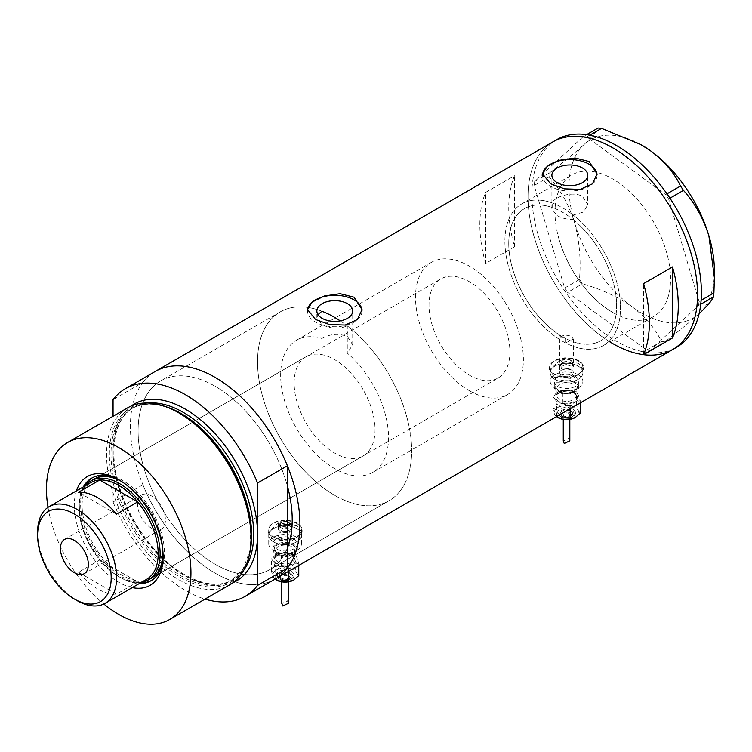 <?xml version="1.0" encoding="UTF-8"?>
<svg xmlns="http://www.w3.org/2000/svg" width="752" height="752" viewBox="0 0 752 752"><rect width="100%" height="100%" fill="white"/><g stroke="black" fill="none" stroke-linecap="round" stroke-linejoin="round"><path stroke-width="0.56" stroke-dasharray="3.76 2.82" d="M559.732 366.064A6.815 3.929 180 0 1 561.725 363.282A6.815 3.929 180 0 1 571.36 363.282L570.721 362.915A5.913 3.412 0 0 0 562.364 362.915A5.913 3.412 0 0 0 560.635 365.322A5.913 3.412 0 0 0 562.364 367.737A5.913 3.412 0 0 0 568.803 368.48A5.913 3.412 0 0 0 572.46 365.322A5.913 3.412 0 0 0 570.721 362.915L571.36 363.282A6.815 3.929 180 0 1 573.353 366.064A6.815 3.929 180 0 1 569.151 369.693A6.815 3.929 180 0 1 561.725 368.837A6.815 3.929 180 0 1 559.732 366.064L559.732 372.729A6.815 3.929 180 0 1 563.934 369.1A6.815 3.929 180 0 1 571.36 369.956A6.815 3.929 180 0 1 573.353 372.729A6.815 3.929 180 0 1 569.151 376.367A6.815 3.929 180 0 1 561.725 375.511A6.815 3.929 180 0 1 559.732 372.729A6.815 3.929 180 0 1 563.934 369.1A6.815 3.929 180 0 1 571.36 369.956A6.815 3.929 180 0 1 573.353 372.729A6.815 3.929 180 0 1 569.151 376.367A6.815 3.929 180 0 1 561.725 375.511A6.815 3.929 180 0 1 559.732 372.729L559.798 335.157A76.281 44.039 60 0 1 512.319 267.834A76.281 44.039 60 0 1 524.548 208.567A76.281 44.039 60 0 1 552.212 207.486L552.212 202.955C554.168 196.657 573.184 190.688 582.499 196.469L587.744 204.591L587.744 175.31M559.798 335.157L561.725 337.479L565.579 338.494L565.579 342.95A81.733 47.188 60 0 0 603.555 345.412A81.733 47.188 -120 0 0 616.104 279.988A81.733 47.188 -120 0 0 521.822 203.848A81.733 47.188 60 0 1 552.212 202.955M321.922 311.234A108.974 62.914 -120 0 0 280.111 311.948A108.974 62.914 60 0 1 321.922 311.234L321.922 338.466A76.281 44.039 -120 0 0 296.457 340.261A76.281 44.039 -120 0 0 284.764 401.38A76.281 44.039 -120 0 0 334.602 468.609A76.281 44.039 -120 0 0 372.738 472.388A76.281 44.039 -120 0 0 386.528 419.437A76.281 44.039 -120 0 0 347.274 353.092L347.274 325.87A108.974 62.914 -120 0 1 407.988 421.534A108.974 62.914 -120 0 1 389.085 500.7A108.974 62.914 60 0 1 334.602 495.305A108.974 62.914 -120 0 0 389.085 500.7L269.648 569.659A108.974 62.914 -120 0 0 287.405 547.954A108.974 62.914 60 0 1 269.648 569.659A108.974 62.914 60 0 1 215.157 564.254A108.974 62.914 -120 0 0 269.648 569.659L389.085 500.7A108.974 62.914 60 0 0 406.832 417.022A108.974 62.914 60 0 0 340.271 320.86M321.922 338.466C330.391 333.766 338.908 333.145 347.471 336.605L352.716 344.792L347.274 353.092M565.579 342.95L573.353 339.03L571.36 336.36C564.78 334.104 560.926 335.185 559.798 339.613A81.733 47.188 60 0 1 508.766 267.486A81.733 47.188 60 0 1 521.822 203.848A81.733 47.188 -120 0 0 509.283 269.282A81.733 47.188 -120 0 0 603.555 345.412A81.733 47.188 60 0 0 617.881 286.681A81.733 47.188 60 0 0 573.174 215.053L573.174 219.584C567.046 219.49 561.706 218.146 557.147 215.551L551.893 209.103L552.212 207.486M280.27 538.009A6.815 3.929 180 0 1 278.278 535.227A6.815 3.929 180 0 1 282.489 531.598A6.815 3.929 180 0 1 289.905 532.444A6.815 3.929 180 0 1 291.898 535.227A6.815 3.929 180 0 1 287.696 538.864A6.815 3.929 180 0 1 280.27 538.009A6.815 3.929 180 0 1 278.278 535.227A6.815 3.929 180 0 1 282.489 531.598A6.815 3.929 180 0 1 289.905 532.444A6.815 3.929 180 0 1 291.898 535.227A6.815 3.929 180 0 1 287.696 538.864A6.815 3.929 180 0 1 280.27 538.009M280.27 526.663L278.278 523.796L282.479 520.102L289.905 521.108L291.898 523.796L287.696 527.368L280.27 526.663M578.1 366.064A16.347 9.438 180 0 1 582.894 372.729A16.347 9.438 180 0 1 572.798 381.452A16.347 9.438 180 0 1 554.985 379.403A16.347 9.438 180 0 1 550.201 372.729A16.347 9.438 180 0 1 560.287 364.015A16.347 9.438 180 0 1 578.1 366.064A16.347 9.438 180 0 1 582.894 372.729A16.347 9.438 180 0 1 572.798 381.452A16.347 9.438 180 0 1 554.985 379.403A16.347 9.438 180 0 1 550.201 372.729A16.347 9.438 180 0 1 560.287 364.015A16.347 9.438 180 0 1 578.1 366.064M578.1 360.941A16.347 9.438 180 0 1 582.894 367.615A16.347 9.438 180 0 1 572.798 376.338A16.347 9.438 180 0 1 554.985 374.289A16.347 9.438 180 0 1 550.201 367.615A16.347 9.438 180 0 1 560.287 358.901A16.347 9.438 180 0 1 578.1 360.941M296.645 528.553A16.347 9.438 180 0 1 301.439 535.227A16.347 9.438 180 0 1 291.344 543.95A16.347 9.438 180 0 1 273.531 541.901A16.347 9.438 180 0 1 268.746 535.227A16.347 9.438 180 0 1 278.832 526.513A16.347 9.438 180 0 1 296.645 528.553A16.347 9.438 180 0 1 301.439 535.227A16.347 9.438 180 0 1 291.344 543.95A16.347 9.438 180 0 1 273.531 541.901A16.347 9.438 180 0 1 268.746 535.227A16.347 9.438 180 0 1 278.832 526.513A16.347 9.438 180 0 1 296.645 528.553M296.645 523.439A16.347 9.438 180 0 1 301.439 530.113A16.347 9.438 180 0 1 291.344 538.836A16.347 9.438 180 0 1 273.531 536.787A16.347 9.438 180 0 1 268.746 530.113A16.347 9.438 180 0 1 278.832 521.39A16.347 9.438 180 0 1 296.645 523.439M554.506 377.241L549.515 369.787L560.033 360.358L578.589 363.338L583.571 369.787L573.062 378.519L554.506 377.241M554.506 374.571A17.023 9.832 180 0 1 549.515 367.615A17.023 9.832 180 0 1 560.033 358.535A17.023 9.832 180 0 1 578.589 360.669A17.023 9.832 180 0 1 583.571 367.615A17.023 9.832 180 0 1 573.062 376.696A17.023 9.832 180 0 1 554.506 374.571M273.051 539.729L268.06 532.284L278.578 522.856L297.134 525.827L302.116 532.284L291.607 541.017L273.051 539.729M273.051 537.069A17.023 9.832 180 0 1 268.06 530.113A17.023 9.832 180 0 1 278.578 521.033A17.023 9.832 180 0 1 297.134 523.157A17.023 9.832 180 0 1 302.116 530.113A17.023 9.832 180 0 1 291.607 539.193A17.023 9.832 180 0 1 273.051 537.069M317.993 314.618L316.865 317.833L322.119 324.544C330.448 328.915 338.832 329.357 347.274 325.87M542.606 174.549A27.241 15.726 -0 0 0 542.577 175.31A27.241 15.726 -0 0 0 550.558 186.43A27.241 15.726 -0 0 0 580.243 189.842A27.241 15.726 -0 0 0 597.06 175.31A27.241 15.726 -0 0 0 597.041 174.661M307.577 310.238A27.241 15.726 -0 0 0 307.549 310.999A27.241 15.726 -0 0 0 315.53 322.129A27.241 15.726 -0 0 0 345.215 325.531A27.241 15.726 -0 0 0 362.041 310.999A27.241 15.726 -0 0 0 362.013 310.36M280.111 311.948A108.974 62.914 -120 0 0 263.407 399.265A108.974 62.914 -120 0 0 334.602 495.305A108.974 62.914 60 0 1 263.407 399.265A108.974 62.914 60 0 1 280.111 311.948L160.674 380.907A108.974 62.914 -120 0 0 143.97 468.223A108.974 62.914 -120 0 0 215.157 564.254A108.974 62.914 60 0 1 142.918 464.539L142.918 402.611A108.974 62.914 60 0 1 160.674 380.907A108.974 62.914 60 0 1 215.157 386.302A108.974 62.914 -120 0 0 160.674 380.907L280.111 311.948M612.777 312.447A81.733 47.188 60 0 1 559.385 240.424A81.733 47.188 60 0 1 571.915 174.934A81.733 47.188 60 0 1 612.777 178.985A81.733 47.188 60 0 1 666.178 251.008A81.733 47.188 60 0 1 653.648 316.498A81.733 47.188 60 0 1 612.777 312.447M142.918 382.373L142.918 402.611A108.974 62.914 60 0 0 142.918 464.539L142.918 484.767A119.878 69.212 -120 0 0 275.1 579.096A119.878 69.212 60 0 1 215.157 573.156A119.878 69.212 60 0 1 136.845 467.518A119.878 69.212 60 0 1 155.222 371.469A119.878 69.212 -120 0 0 142.918 382.373L113.063 399.613M672.72 349.53A119.878 69.212 60 0 1 612.777 343.589A119.878 69.212 60 0 1 534.465 237.961A119.878 69.212 60 0 1 552.842 141.902A119.878 69.212 -120 0 0 534.437 237.858A119.878 69.212 -120 0 0 609.797 341.812M573.174 219.584A76.281 44.039 60 0 1 614.299 286.324A76.281 44.039 60 0 1 600.829 340.694A76.281 44.039 60 0 1 565.579 338.494M485.632 263.444A119.878 69.212 60 0 1 485.632 192.399L514.528 175.714A119.878 69.212 -120 0 0 514.528 246.759L485.632 263.444L485.632 192.399M287.405 486.027A108.974 62.914 -120 0 0 215.157 386.302A108.974 62.914 60 0 1 287.405 486.027M573.174 215.053L583.637 211.989L587.744 204.591M514.528 246.759L514.528 175.714M643.599 354.643L643.599 283.598M559.366 240.358A81.733 47.188 -120 0 0 653.648 316.498A81.733 47.188 -120 0 0 666.197 251.074A81.733 47.188 -120 0 0 571.915 174.934A81.733 47.188 -120 0 0 559.366 240.358M556.696 139.675A119.878 69.212 -120 0 0 538.291 235.639A119.878 69.212 -120 0 0 676.565 347.302M700.732 304.259L698.561 305.509L650.01 350.404L664.862 341.831L661.412 341.483C655.481 328.784 645.714 317.212 632.122 306.76C617.956 296.88 601.393 289.229 582.443 283.805L579.482 279.462C581.108 259.572 579.435 240.508 574.462 222.291C568.728 204.45 560.268 189.316 549.063 176.889L549.552 172.894C563.53 162.197 575.017 152.75 584.022 144.563C592.153 136.92 596.853 131.403 598.103 128M714.4 271.021A102.845 59.38 60 0 1 699.332 313.499C690.486 321.555 679 331.002 664.862 341.831M661.412 341.483L646.56 350.056L567.591 292.378L582.443 283.805M579.482 279.462L564.63 288.035L534.211 185.462L549.063 176.889M549.552 172.894L534.7 181.467L583.251 136.573L586.626 134.627M589.775 135.153L586.71 136.92L665.67 194.599L666.996 193.837M669.947 198.19L668.641 198.942L699.05 301.514L701.108 300.33M699.332 313.499A102.845 59.38 60 0 1 632.122 306.76A102.845 59.38 60 0 1 574.462 222.291A102.845 59.38 60 0 1 584.022 144.563A102.845 59.38 60 0 1 641.381 144.892M698.561 305.509L699.05 301.514M668.641 198.942L665.67 194.599M586.71 136.92L583.251 136.573M534.7 181.467L534.211 185.462M564.63 288.035L567.591 292.378M646.56 350.056L650.01 350.404M132.277 587.622A62.801 36.256 60 0 1 118.703 582.245A62.801 36.256 60 0 1 76.422 490.887M163.09 555.126A59.258 34.216 -120 0 0 163.109 553.716A59.258 34.216 -120 0 0 121.213 481.139L118.703 479.691L121.213 481.139A59.258 34.216 -120 0 0 119.972 480.453M83.387 486.873A59.258 34.216 -120 0 0 121.204 577.903A59.258 34.216 -120 0 0 139.233 583.608M163.005 553.03A57.208 33.032 -120 0 0 122.557 482.032A57.208 33.032 -120 0 0 121.749 481.571M305.998 356.777A57.208 33.032 -120 0 0 297.228 402.621A57.208 33.032 -120 0 0 334.602 453.033A57.208 33.032 -120 0 0 363.207 455.872A57.208 33.032 -120 0 0 371.977 410.019A57.208 33.032 -120 0 0 334.602 359.606A57.208 33.032 -120 0 0 305.998 356.777L93.953 479.193A57.208 33.032 -120 0 0 85.183 525.037A57.208 33.032 -120 0 0 122.557 575.459A57.208 33.032 -120 0 0 151.161 578.288L498.059 378.012A57.208 33.032 -120 0 0 506.829 332.168A57.208 33.032 -120 0 0 469.455 281.756A57.208 33.032 -120 0 0 440.851 278.917A57.208 33.032 -120 0 0 432.08 324.761A57.208 33.032 -120 0 0 469.455 375.182A57.208 33.032 -120 0 0 498.059 378.012M151.5 580.441A59.258 34.216 -120 0 0 152.186 580.065A59.258 34.216 -120 0 0 161.266 532.576A59.258 34.216 -120 0 0 122.557 480.359A59.258 34.216 -120 0 0 92.928 477.426A59.258 34.216 -120 0 0 92.261 477.83M84.732 486.093A59.258 34.216 -120 0 0 122.557 577.122A59.258 34.216 -120 0 0 140.586 582.828M249.814 552.72A100.448 57.998 60 0 1 180.386 577.376A100.448 57.998 60 0 1 109.754 463.27A100.448 57.998 60 0 1 165.421 406.541M127.718 407.791A102.169 58.985 -120 0 0 112.057 489.655A102.169 58.985 -120 0 0 178.797 579.689A102.169 58.985 -120 0 0 229.886 584.746M142.918 484.767L113.063 502.007L113.063 416.26M113.063 502.007A119.878 69.212 -120 0 0 205.033 599.1M48.015 507.346A102.169 58.985 -120 0 0 103.814 603.997M151.453 495.935A19.749 11.402 -120 0 0 141.573 494.957A19.749 11.402 -120 0 0 138.547 510.787A19.749 11.402 -120 0 0 151.453 528.186A19.749 11.402 -120 0 0 161.332 529.164A19.749 11.402 -120 0 0 164.359 513.334A19.749 11.402 -120 0 0 151.453 495.935M90.776 482.596A55.855 32.242 -120 0 0 79.214 508.164A55.855 32.242 -120 0 0 99.725 560.005L78.537 572.244A55.855 32.242 -120 0 0 97.516 588.807A55.855 32.242 -120 0 0 116.485 594.155L137.682 581.916A55.855 32.242 -120 0 0 146.631 579.331M141.385 582.358A57.208 33.032 60 0 1 119.671 577.122L118.703 576.568A55.855 32.242 -120 0 0 137.682 581.916L99.725 560.005A55.855 32.242 -120 0 0 118.703 576.568L119.671 577.122A57.208 33.032 60 0 1 119.662 577.122A57.208 33.032 60 0 1 79.214 507.055A57.208 33.032 60 0 1 85.54 485.623M469.455 390.749A76.281 44.039 -120 0 0 507.591 394.527A76.281 44.039 -120 0 0 519.284 333.399A76.281 44.039 -120 0 0 469.455 266.18A76.281 44.039 -120 0 0 431.31 262.401A76.281 44.039 -120 0 0 419.616 323.529A76.281 44.039 -120 0 0 469.455 390.749M562.693 336.915A76.281 44.039 -120 0 0 600.829 340.694A76.281 44.039 -120 0 0 612.523 279.565A76.281 44.039 -120 0 0 562.693 212.346A76.281 44.039 -120 0 0 524.548 208.567A76.281 44.039 -120 0 0 512.855 269.695A76.281 44.039 -120 0 0 562.693 336.915M77.089 600.594A55.855 32.242 60 0 1 37.6 532.19M78.537 572.244L116.485 594.155M116.485 514.161L78.537 492.25M572.808 408.938A8.855 5.114 180 0 1 575.402 412.547A8.855 5.114 180 0 1 569.931 417.275A8.855 5.114 180 0 1 560.287 416.166A8.855 5.114 180 0 1 557.693 412.547A8.855 5.114 180 0 1 563.154 407.828A8.855 5.114 180 0 1 572.808 408.938M570.881 411.165A6.129 3.534 180 0 1 572.676 413.666A6.129 3.534 180 0 1 568.888 416.937A6.129 3.534 180 0 1 562.214 416.166A6.129 3.534 180 0 1 560.419 413.666A6.129 3.534 180 0 1 564.197 410.395A6.129 3.534 180 0 1 570.881 411.165M557.382 417.257A12.258 7.078 180 0 1 554.703 414.38A12.258 7.078 180 0 1 557.881 407.546A12.258 7.078 180 0 1 569.715 405.713A12.258 7.078 180 0 1 575.214 407.546A12.258 7.078 180 0 1 578.391 410.724A12.258 7.078 180 0 1 575.214 417.557M556.536 416.787L554.703 414.38L552.87 408.891L557.881 407.546L562.881 403.11L569.715 405.713L576.558 405.225L578.391 410.724L580.215 413.121M569.819 440.822L568.86 438.322L563.276 441.086M568.86 413.44A3.271 1.889 180 0 1 569.819 414.775A3.271 1.889 180 0 1 567.798 416.523A3.271 1.889 180 0 1 564.235 416.11A3.271 1.889 180 0 1 563.276 414.775A3.271 1.889 180 0 1 565.297 413.036A3.271 1.889 180 0 1 568.86 413.44M563.37 403.815A12.258 7.078 180 0 1 557.881 401.982A12.258 7.078 180 0 1 554.703 398.814A12.258 7.078 180 0 1 557.881 391.971A12.258 7.078 180 0 1 569.715 390.147A12.258 7.078 180 0 1 578.391 395.148A12.258 7.078 180 0 1 575.214 401.982L580.215 400.647L578.391 395.148L576.558 392.751L569.715 390.147L562.881 390.636L557.881 391.971A12.258 7.078 180 0 1 554.29 386.97A12.258 7.078 180 0 1 561.857 380.427A12.258 7.078 180 0 1 575.214 381.969A12.258 7.078 180 0 1 578.805 386.97A12.258 7.078 180 0 1 571.238 393.512A12.258 7.078 180 0 1 557.881 391.971L552.87 396.417L554.703 398.814L556.536 404.303L563.37 403.815A12.258 7.078 0 0 0 575.214 401.982L570.213 406.428L563.37 403.815M575.214 376.404A12.258 7.078 180 0 1 578.805 381.405A12.258 7.078 180 0 1 571.238 387.947A12.258 7.078 180 0 1 557.881 386.415A12.258 7.078 180 0 1 554.29 381.405A12.258 7.078 180 0 1 561.857 374.872A12.258 7.078 180 0 1 575.214 376.404M578.1 374.731A16.347 9.438 180 0 1 582.894 381.405A16.347 9.438 180 0 1 572.798 390.128A16.347 9.438 180 0 1 554.985 388.079A16.347 9.438 180 0 1 550.201 381.405A16.347 9.438 180 0 1 560.287 372.691A16.347 9.438 180 0 1 578.1 374.731M562.881 403.11L562.881 390.636M552.87 408.891L552.87 396.417M556.536 416.608L556.536 404.303M570.213 408.712L570.213 406.428M580.215 402.931L580.215 400.647M576.558 405.225L576.558 392.751M291.353 571.435A8.855 5.114 180 0 1 293.947 575.045A8.855 5.114 180 0 1 288.477 579.773A8.855 5.114 180 0 1 278.832 578.664A8.855 5.114 180 0 1 276.238 575.045A8.855 5.114 180 0 1 281.699 570.326A8.855 5.114 180 0 1 291.353 571.435M289.426 573.654A6.129 3.534 180 0 1 291.221 576.164A6.129 3.534 180 0 1 287.433 579.425A6.129 3.534 180 0 1 280.759 578.664A6.129 3.534 180 0 1 278.964 576.164A6.129 3.534 180 0 1 282.743 572.892A6.129 3.534 180 0 1 289.426 573.654M275.928 579.754A12.258 7.078 180 0 1 273.249 576.878A12.258 7.078 180 0 1 276.426 570.044A12.258 7.078 180 0 1 288.26 568.211A12.258 7.078 180 0 1 293.759 570.044A12.258 7.078 180 0 1 296.937 573.212A12.258 7.078 180 0 1 293.759 580.055M275.082 579.275L273.249 576.878L271.416 571.379L276.426 570.044L281.427 565.607L288.26 568.211L295.104 567.722L296.937 573.212L298.77 575.618M288.364 603.32L287.405 600.82L281.821 603.583M287.405 575.938A3.271 1.889 180 0 1 288.364 577.273A3.271 1.889 180 0 1 286.343 579.012A3.271 1.889 180 0 1 282.78 578.608A3.271 1.889 180 0 1 281.821 577.273A3.271 1.889 180 0 1 283.842 575.524A3.271 1.889 180 0 1 287.405 575.938M281.915 566.312A12.258 7.078 180 0 1 276.426 564.479A12.258 7.078 180 0 1 273.249 561.312A12.258 7.078 180 0 1 276.426 554.468A12.258 7.078 180 0 1 288.26 552.635A12.258 7.078 180 0 1 296.937 557.646A12.258 7.078 180 0 1 293.759 564.479L298.77 563.145L296.937 557.646L295.104 555.249L288.26 552.635L281.427 553.134L276.426 554.468A12.258 7.078 180 0 1 272.835 549.468A12.258 7.078 180 0 1 280.402 542.925A12.258 7.078 180 0 1 293.759 544.457A12.258 7.078 180 0 1 297.35 549.468A12.258 7.078 180 0 1 289.783 556.01A12.258 7.078 180 0 1 276.426 554.468L271.416 558.905L273.249 561.312L275.082 566.801L281.915 566.312A12.258 7.078 0 0 0 293.759 564.479L288.759 568.916L281.915 566.312M293.759 538.902A12.258 7.078 180 0 1 297.35 543.903A12.258 7.078 180 0 1 289.783 550.445A12.258 7.078 180 0 1 276.426 548.913A12.258 7.078 180 0 1 272.835 543.903A12.258 7.078 180 0 1 280.402 537.37A12.258 7.078 180 0 1 293.759 538.902M280.91 530.235A5.913 3.412 0 0 0 287.349 530.978A5.913 3.412 0 0 0 291.005 527.819A5.913 3.412 0 0 0 289.276 525.404L289.905 525.78A6.815 3.929 180 0 1 291.898 528.553A6.815 3.929 180 0 1 287.696 532.19A6.815 3.929 180 0 1 280.27 531.335A6.815 3.929 180 0 1 278.278 528.553A6.815 3.929 180 0 1 280.27 525.78A6.815 3.929 180 0 1 289.905 525.78L289.276 525.404A5.913 3.412 0 0 0 280.91 525.404A5.913 3.412 0 0 0 279.18 527.819A5.913 3.412 0 0 0 280.91 530.235M296.645 537.229A16.347 9.438 180 0 1 301.439 543.903A16.347 9.438 180 0 1 291.344 552.626A16.347 9.438 180 0 1 273.531 550.577A16.347 9.438 180 0 1 268.746 543.903A16.347 9.438 180 0 1 278.832 535.189A16.347 9.438 180 0 1 296.645 537.229M281.427 565.607L281.427 553.134M271.416 571.379L271.416 558.905M275.082 579.106L275.082 566.801M288.759 571.21L288.759 568.916M298.77 565.429L298.77 563.145M295.104 567.722L295.104 555.249M249.937 552.156A99.443 57.415 60 0 1 231.033 580.939A99.443 57.415 60 0 1 181.317 576.013A99.443 57.415 60 0 1 116.353 488.386A99.443 57.415 60 0 1 131.591 408.703A99.443 57.415 60 0 1 165.966 406.729M233.026 582.697A102.169 58.985 60 0 1 185.302 575.938A102.169 58.985 60 0 1 113.063 450.815A102.169 58.985 60 0 1 131.074 406.099M148.041 403.034A99.443 57.415 -120 0 0 133.659 407.509A99.443 57.415 -120 0 0 118.412 487.193A99.443 57.415 -120 0 0 183.375 574.829A99.443 57.415 -120 0 0 233.092 579.745A99.443 57.415 -120 0 0 244.165 569.537M570.721 360.311A5.913 3.412 180 0 1 572.46 362.727A5.913 3.412 180 0 1 568.803 365.876A5.913 3.412 180 0 1 562.364 365.134A5.913 3.412 180 0 1 560.635 362.727A5.913 3.412 180 0 1 564.282 359.569A5.913 3.412 180 0 1 570.721 360.311M563.323 363.47A4.55 2.623 0 0 0 569.762 363.47A4.55 2.623 0 0 0 569.762 359.757A4.55 2.623 0 0 0 563.323 359.757A4.55 2.623 0 0 0 563.323 363.47M573.287 391.971A9.532 5.508 0 0 0 562.9 390.786A9.532 5.508 0 0 0 557.006 395.872A9.532 5.508 0 0 0 559.798 399.763A9.532 5.508 0 0 0 570.195 400.957A9.532 5.508 0 0 0 576.079 395.872A9.532 5.508 0 0 0 573.287 391.971M558.839 401.427A10.895 6.289 180 0 1 558.839 392.535A10.895 6.289 180 0 1 574.255 392.535A10.895 6.289 180 0 1 574.255 401.427A10.895 6.289 180 0 1 558.839 401.427M574.255 382.524A10.895 6.289 0 0 0 558.839 382.524A10.895 6.289 0 0 0 558.839 391.416A10.895 6.289 0 0 0 574.255 391.416A10.895 6.289 0 0 0 574.255 382.524M559.798 391.971A9.532 5.508 180 0 1 557.006 388.079A9.532 5.508 180 0 1 562.9 382.994A9.532 5.508 180 0 1 573.287 384.187A9.532 5.508 180 0 1 576.079 388.079A9.532 5.508 180 0 1 570.195 393.164A9.532 5.508 180 0 1 559.798 391.971M571.84 410.601A7.492 4.324 180 0 1 571.84 416.721A7.492 4.324 180 0 1 561.246 416.721A7.492 4.324 180 0 1 561.246 410.601A7.492 4.324 180 0 1 571.84 410.601M569.913 412.829A4.766 2.754 180 0 1 569.913 416.721A4.766 2.754 180 0 1 563.173 416.721A4.766 2.754 180 0 1 563.173 412.829A4.766 2.754 180 0 1 569.913 412.829M289.276 522.809A5.913 3.412 180 0 1 291.005 525.216A5.913 3.412 180 0 1 287.349 528.374A5.913 3.412 180 0 1 280.91 527.631A5.913 3.412 180 0 1 279.18 525.216A5.913 3.412 180 0 1 282.827 522.067A5.913 3.412 180 0 1 289.276 522.809M281.878 525.968A4.55 2.623 0 0 0 288.307 525.968A4.55 2.623 0 0 0 288.307 522.245A4.55 2.623 0 0 0 281.878 522.245A4.55 2.623 0 0 0 281.878 525.968M291.832 554.468A9.532 5.508 0 0 0 281.445 553.275A9.532 5.508 0 0 0 275.552 558.36A9.532 5.508 0 0 0 278.353 562.261A9.532 5.508 0 0 0 288.74 563.445A9.532 5.508 0 0 0 294.624 558.36A9.532 5.508 0 0 0 291.832 554.468M277.385 563.925A10.895 6.289 180 0 1 277.385 555.023A10.895 6.289 180 0 1 292.801 555.023A10.895 6.289 180 0 1 292.801 563.925A10.895 6.289 180 0 1 277.385 563.925M292.801 545.021A10.895 6.289 0 0 0 277.385 545.021A10.895 6.289 0 0 0 277.385 553.914A10.895 6.289 0 0 0 292.801 553.914A10.895 6.289 0 0 0 292.801 545.021M278.353 554.468A9.532 5.508 180 0 1 275.552 550.577A9.532 5.508 180 0 1 281.445 545.491A9.532 5.508 180 0 1 291.832 546.685A9.532 5.508 180 0 1 294.624 550.577A9.532 5.508 180 0 1 288.74 555.662A9.532 5.508 180 0 1 278.353 554.468M290.385 573.099A7.492 4.324 180 0 1 290.385 579.219A7.492 4.324 180 0 1 279.791 579.219A7.492 4.324 180 0 1 279.791 573.099A7.492 4.324 180 0 1 290.385 573.099M288.458 575.327A4.766 2.754 180 0 1 288.458 579.219A4.766 2.754 180 0 1 281.718 579.219A4.766 2.754 180 0 1 281.718 575.327A4.766 2.754 180 0 1 288.458 575.327M431.31 262.401L296.457 340.261M278.278 523.796L278.278 528.553M582.894 381.405L582.894 367.615M301.439 543.903L301.439 530.113M549.515 367.615L549.515 369.787M268.06 530.113L268.06 532.284M316.865 317.833L316.865 310.999M551.893 209.103L551.893 175.31M542.577 175.31L542.577 173.909M307.549 310.999L307.549 309.608M521.822 203.848L571.915 174.934L521.822 203.848M603.555 345.412L653.648 316.498L603.555 345.412M362.041 310.999L362.041 309.608M597.06 175.31L597.06 173.909M352.716 344.792L352.716 310.999M302.116 530.113L302.116 532.284M583.571 367.615L583.571 369.787M268.746 543.903L268.746 530.113M550.201 381.405L550.201 367.615M573.353 339.03L573.353 366.064M291.898 523.796L291.898 528.553M507.591 394.527L372.738 472.388M92.928 477.426L91.584 478.206M131.591 408.703C145.033 401.305 161.379 402.969 180.63 413.694L201.066 428.997L219.791 450.025L235.15 474.954L245.829 501.612L250.877 527.688L249.899 550.878L243.056 569.142L231.033 580.939L233.092 579.745C220.063 587.011 203.942 585.329 184.738 574.688C157.732 559.488 131.215 524.539 120.235 489.458C107.865 452.178 114.201 417.896 133.659 407.509L131.591 408.703M152.186 580.065L150.832 580.835M363.207 455.872L151.161 578.288M163.109 553.716L163.109 556.602M141.573 494.957L64.522 539.447M93.953 479.193L440.851 278.917M79.214 508.164L79.214 507.055M161.332 529.164L84.271 573.654M572.46 365.322L572.46 362.727L570.439 359.682C565.335 357.877 562.073 358.892 560.635 362.727L560.635 365.322M573.569 392.6L562.581 391.407C557.909 393.371 556.057 394.856 557.006 395.872L557.006 388.079C556.499 388.427 557.335 389.517 559.516 391.35C565.184 395.232 577.245 391.501 576.079 388.079L576.079 395.872C576.587 395.514 575.75 394.424 573.569 392.6M575.402 412.547C576.558 416.448 566.284 420.49 560.569 416.787L557.693 412.547M572.676 413.666C570.317 417.99 566.923 419.033 562.496 416.787L560.419 413.666M569.819 419.372L569.819 414.775M578.805 386.97L578.805 381.405M562.364 362.915L561.725 363.282M554.29 386.97L554.29 381.405M563.276 419.372L563.276 414.775M291.005 527.819L291.005 525.216L288.994 522.179C283.88 520.375 280.618 521.38 279.18 525.216L279.18 527.819M292.114 555.098L281.126 553.904C276.454 555.869 274.602 557.354 275.552 558.36L275.552 550.577C275.044 550.925 275.881 552.015 278.071 553.848C283.73 557.73 295.79 553.998 294.624 550.577L294.624 558.36C295.141 558.012 294.305 556.922 292.114 555.098M293.947 575.045C295.104 578.946 284.829 582.988 279.114 579.284L276.238 575.045M291.221 576.164C288.862 580.488 285.469 581.531 281.041 579.284L278.964 576.164M288.364 581.869L288.364 577.273M297.35 549.468L297.35 543.903M280.91 525.404L280.27 525.78M272.835 549.468L272.835 543.903M281.821 581.869L281.821 577.273"/><path stroke-width="1.13" d="M340.271 320.86A108.974 62.914 60 0 0 334.602 317.344A108.974 62.914 60 0 0 321.922 311.234L317.993 314.618M347.471 303.686A17.926 10.349 -0 0 0 327.928 301.439A17.926 10.349 -0 0 0 316.865 310.999A17.926 10.349 -0 0 0 322.119 318.322A17.926 10.349 -0 0 0 341.652 320.568A17.926 10.349 -0 0 0 352.716 310.999A17.926 10.349 -0 0 0 347.471 303.686M582.499 167.987A17.926 10.349 -0 0 0 562.957 165.75A17.926 10.349 -0 0 0 551.893 175.31A17.926 10.349 -0 0 0 557.147 182.633A17.926 10.349 -0 0 0 576.681 184.87A17.926 10.349 -0 0 0 587.744 175.31A17.926 10.349 -0 0 0 582.499 167.987M589.089 161.52L575.111 157.995L559.422 160.279L547.165 166.371L542.577 173.909L550.558 183.761L564.517 188.855L580.224 189.363L592.482 183.836L597.06 173.909L589.089 161.52M597.041 174.661A27.241 15.726 -0 0 0 589.089 164.19A27.241 15.726 -0 0 0 560.005 160.637A27.241 15.726 -0 0 0 542.606 174.549M354.06 297.209L340.083 293.684L324.394 295.978L312.136 302.06L307.549 309.608L315.53 319.459L329.489 324.544L345.196 325.052L357.454 319.525L362.041 309.608L354.06 297.209M362.013 310.36A27.241 15.726 -0 0 0 354.06 299.879A27.241 15.726 -0 0 0 324.977 296.326A27.241 15.726 -0 0 0 307.577 310.238M643.599 354.643L672.504 337.958A119.878 69.212 -120 0 0 672.504 266.913L643.599 283.598A119.878 69.212 60 0 1 643.599 354.643M131.074 406.099A102.169 58.985 60 0 1 185.302 409.097A102.169 58.985 60 0 1 257.541 534.23L257.541 483.028L287.405 465.789A119.878 69.212 -120 0 0 215.157 377.401A119.878 69.212 60 0 1 293.468 483.038A119.878 69.212 60 0 1 275.1 579.096A119.878 69.212 -120 0 0 287.405 568.183L257.541 585.423A119.878 69.212 -120 0 1 245.237 596.336L672.72 349.53A119.878 69.212 -120 0 0 691.116 253.574A119.878 69.212 -120 0 0 552.842 141.902A119.878 69.212 60 0 1 612.777 147.834A119.878 69.212 60 0 1 691.088 253.471A119.878 69.212 60 0 1 672.72 349.53L676.565 347.302A119.878 69.212 -120 0 0 694.97 251.347A119.878 69.212 -120 0 0 556.696 139.675L155.222 371.469A119.878 69.212 60 0 1 215.157 377.401A119.878 69.212 -120 0 0 155.222 371.469L125.368 388.709A119.878 69.212 -120 0 0 113.063 399.613L113.063 416.26M287.405 465.789L287.405 547.954A108.974 62.914 -120 0 0 287.405 486.027A108.974 62.914 60 0 1 287.405 547.954L287.405 568.183M672.504 337.958L672.504 266.913M609.797 341.812A119.878 69.212 -120 0 0 672.72 349.53M701.108 300.33L713.902 292.942L713.413 296.937C712.229 300.255 707.538 305.773 699.332 313.499L699.106 313.706M713.413 296.937L700.732 304.259M586.626 134.627L598.103 128L601.553 128.348L641.042 144.694L651.232 151.302C664.693 161.595 674.45 173.176 680.522 186.026L683.483 190.369C694.716 202.843 703.176 217.977 708.892 235.771L714.4 277.902L713.902 292.942M601.553 128.348L589.775 135.153M666.996 193.837L680.522 186.026M683.483 190.369L669.947 198.19M641.381 144.892A102.845 59.38 60 0 1 641.682 145.061A102.845 59.38 60 0 1 651.232 151.302A102.845 59.38 60 0 1 708.892 235.771A102.845 59.38 60 0 1 714.4 271.021L714.4 277.902M76.422 490.887A62.801 36.256 60 0 1 118.703 479.691L118.703 479.691A62.801 36.256 60 0 1 163.109 556.602A62.801 36.256 60 0 1 132.277 587.622M119.972 480.453A59.258 34.216 -120 0 0 91.584 478.206A59.258 34.216 -120 0 0 83.387 486.873M121.749 481.571A57.208 33.032 -120 0 0 93.953 479.193L91.058 480.866A57.208 33.032 60 0 1 119.671 483.696A57.208 33.032 60 0 1 157.046 534.117A57.208 33.032 60 0 1 148.276 579.961A57.208 33.032 60 0 1 141.385 582.358M92.261 477.83A59.258 34.216 -120 0 0 84.732 486.093M163.588 405.939L165.421 406.541A100.448 57.998 60 0 1 180.386 413.337A100.448 57.998 60 0 1 249.814 552.72L249.42 554.609A102.169 58.985 -120 0 0 178.797 412.857A102.169 58.985 -120 0 0 163.588 405.939A102.169 58.985 -120 0 0 127.718 407.791L67.624 442.486A102.169 58.985 -120 0 0 48.015 507.346M103.814 603.997A102.169 58.985 -120 0 0 118.703 614.384A102.169 58.985 -120 0 0 169.783 619.451L229.886 584.746A102.169 58.985 -120 0 0 249.42 554.609M169.783 619.451A102.169 58.985 -120 0 0 185.443 537.577A102.169 58.985 -120 0 0 118.703 447.553A102.169 58.985 -120 0 0 67.624 442.486M257.541 483.028A119.878 69.212 -120 0 0 185.302 394.64A119.878 69.212 -120 0 0 125.368 388.709M205.033 599.1A119.878 69.212 -120 0 0 245.237 596.336M233.026 582.697A102.169 58.985 60 0 0 257.541 534.23L257.541 585.423M139.233 583.608A59.258 34.216 -120 0 0 150.832 580.835A59.258 34.216 -120 0 0 163.09 555.126M140.586 582.828A59.258 34.216 -120 0 0 151.5 580.441M148.276 579.961L151.161 578.288A57.208 33.032 -120 0 0 163.005 553.03M77.089 600.594L74.392 599.034A52.038 30.042 -120 0 0 111.193 577.79A52.038 30.042 -120 0 0 74.392 514.058A52.038 30.042 -120 0 0 37.6 535.302A52.038 30.042 -120 0 0 74.392 599.034L77.089 600.594A55.855 32.242 60 0 0 105.017 603.358L146.631 579.331A55.855 32.242 -120 0 0 137.682 501.932A55.855 32.242 -120 0 0 118.703 485.369A55.855 32.242 -120 0 0 99.725 480.02A55.855 32.242 -120 0 0 90.776 482.596L49.171 506.622A55.855 32.242 60 0 1 77.089 509.386A55.855 32.242 60 0 1 113.58 558.604A55.855 32.242 60 0 1 105.017 603.358M74.392 540.425A19.749 11.402 -120 0 0 64.522 539.447A19.749 11.402 -120 0 0 61.495 555.267A19.749 11.402 -120 0 0 74.392 572.676A19.749 11.402 -120 0 0 84.271 573.654A19.749 11.402 -120 0 0 87.298 557.824A19.749 11.402 -120 0 0 74.392 540.425M116.485 514.161L137.682 501.932L99.725 480.02L78.537 492.25A55.855 32.242 -120 0 1 97.516 497.598A55.855 32.242 -120 0 1 116.485 514.161M85.54 485.623A57.208 33.032 60 0 1 91.058 480.866M37.6 535.302L37.6 532.19A55.855 32.242 60 0 1 49.171 506.622M563.276 419.372L563.276 441.086L564.235 443.473L569.819 440.822L569.819 419.372M580.215 402.931L580.215 413.121L575.214 417.557A12.258 7.078 180 0 1 563.37 419.39A12.258 7.078 180 0 1 557.382 417.257M575.214 417.557L570.213 418.902L563.37 419.39L556.386 416.693M570.213 418.902L570.213 408.712M281.821 581.869L281.821 603.583L282.78 605.971L288.364 603.32L288.364 581.869M298.77 565.429L298.77 575.618L293.759 580.055A12.258 7.078 180 0 1 281.915 581.888A12.258 7.078 180 0 1 275.928 579.754M293.759 580.055L288.759 581.39L281.915 581.888L274.931 579.19M288.759 581.39L288.759 571.21M165.966 406.729A99.443 57.415 60 0 1 181.317 413.628A99.443 57.415 60 0 1 249.937 552.156M244.165 569.537A99.443 57.415 -120 0 0 244.325 488.321A99.443 57.415 -120 0 0 183.375 412.434A99.443 57.415 -120 0 0 148.041 403.034M641.682 145.061L641.042 144.694"/></g></svg>

